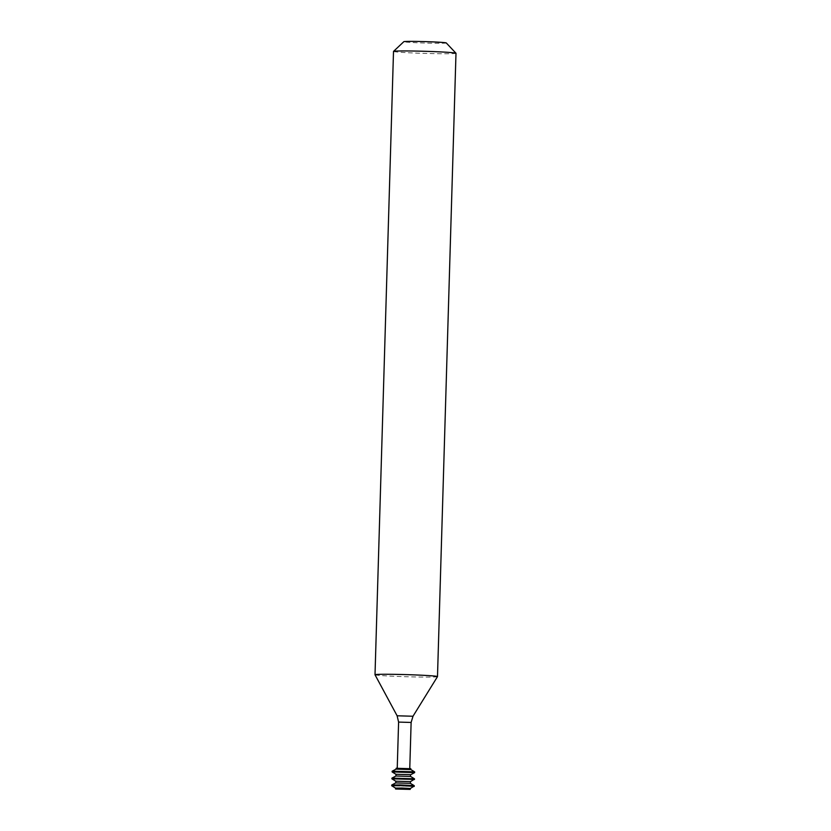 <?xml version="1.0" encoding="UTF-8"?>
<svg xmlns="http://www.w3.org/2000/svg" width="831" height="831" viewBox="0 0 831 831"><rect width="100%" height="100%" fill="white"/><g stroke="black" fill="none" stroke-linecap="round" stroke-linejoin="round"><path stroke-width="0.62" stroke-dasharray="4.16 3.12" d="M409.558 768.623L397.228 768.311L409.558 768.623M437.49 676.621A31.256 1.06 1.7 0 1 409.849 676.829A31.256 1.06 1.7 0 1 375.986 675.042A31.256 1.06 1.7 0 1 375.01 674.772M455.99 53.277A31.256 1.06 1.7 0 1 428.651 53.506A31.256 1.06 1.7 0 1 394.486 51.709A31.256 1.06 1.7 0 1 393.51 51.418M446.257 42.932A21.232 0.717 1.7 0 1 428.058 43.129A21.232 0.717 1.7 0 1 404.489 41.903A21.232 0.717 1.7 0 1 403.835 41.675M410.805 769.558L396.138 769.111M414.679 771.916L392.128 771.241M396.158 768.28L410.826 768.717M410.649 774.741L395.982 774.305M414.638 772.622L392.128 771.957M410.597 776.455L395.93 776.009M414.472 778.813L391.92 778.148M414.222 786.427L391.723 785.762M414.264 785.721L391.723 785.046M410.244 788.536L395.577 788.1M410.441 781.639L395.774 781.202M414.43 779.53L391.92 778.855M410.389 783.353L395.733 782.916M411.127 722.451L398.6 722.087M412.997 716.249L397.114 715.782"/><path stroke-width="1.25" d="M375.01 674.772A31.256 1.06 1.7 0 1 375.01 674.751A31.256 1.06 1.7 0 1 402.349 674.512A31.256 1.06 1.7 0 1 436.514 676.309A31.256 1.06 1.7 0 1 437.49 676.6A31.256 1.06 1.7 0 1 437.49 676.621L412.997 716.249L397.114 715.782L375.01 674.772L393.51 51.418A31.256 1.06 1.7 0 1 393.53 51.387A31.256 1.06 1.7 0 1 421.369 51.2A31.256 1.06 1.7 0 1 455.014 52.976A31.256 1.06 1.7 0 1 455.98 53.236A31.256 1.06 1.7 0 1 455.99 53.277L437.49 676.6M393.53 51.387L403.835 41.675A21.232 0.717 1.7 0 1 422.75 41.55A21.232 0.717 1.7 0 1 445.603 42.765A21.232 0.717 1.7 0 1 446.257 42.932L455.98 53.236M396.138 769.122L410.805 769.558L410.826 768.717L396.158 768.28L396.138 769.111L392.149 771.22L414.326 771.812L414.638 772.622L410.639 774.741M395.951 776.009L395.982 774.295L410.421 774.658L410.587 776.445L414.472 778.813L391.941 778.128L395.951 776.009L410.587 776.445M395.982 774.305L392.107 771.937L414.659 772.601M395.587 788.11L391.702 785.742L400.168 785.617L413.89 786.303L410.223 788.546M391.702 785.742L391.744 785.025L400.189 784.931L413.911 785.607L414.243 786.406M395.546 788.962L395.577 788.1L401.986 788.037L410.005 788.463L410.213 789.398L395.785 789.024L410.213 789.398M395.795 781.213L410.431 781.649M410.441 781.628L410.389 783.353L395.733 782.916L395.785 781.192L391.9 778.834L414.098 779.395L410.441 781.639M397.239 768.176L398.6 722.087L411.127 722.451L412.997 716.249M395.743 782.906L391.744 785.025M414.451 779.509L414.472 778.813M392.107 771.937L392.128 771.241M391.9 778.834L391.92 778.148M410.379 783.342L414.254 785.69M410.794 769.537L414.659 771.895M398.6 722.087L397.114 715.782M409.766 768.55L411.127 722.451"/></g></svg>
